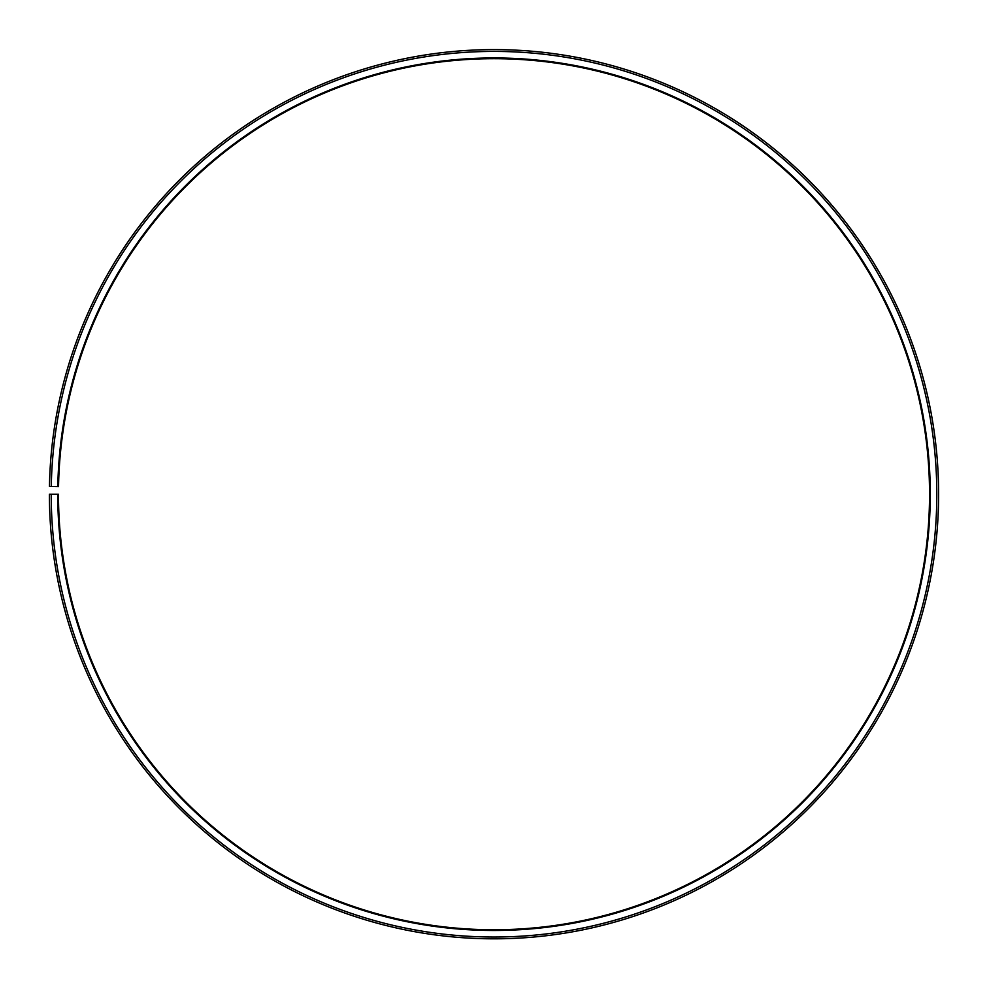 <?xml version="1.0" encoding="UTF-8"?>
<svg xmlns="http://www.w3.org/2000/svg" width="988" height="988" viewBox="0 0 988 988"><rect width="100%" height="100%" fill="white"/><g stroke="black" fill="none" stroke-linecap="round" stroke-linejoin="round"><path stroke-width="1.48" d="M58.539 486.615A435.535 435.535 0 0 1 716.152 119.597A435.535 435.535 0 0 1 709.582 872.663A435.535 435.535 0 0 1 58.477 494.222L57.749 494.222A436.264 436.264 0 0 0 709.94 873.293A436.264 436.264 0 0 0 716.522 118.968A436.264 436.264 0 0 0 57.81 486.602L58.539 486.615M51.215 494.222A442.797 442.797 0 0 0 713.175 878.974A442.797 442.797 0 0 0 719.857 113.348A442.797 442.797 0 0 0 51.277 486.491L49.462 486.454A444.612 444.612 0 0 1 720.783 111.792A444.612 444.612 0 0 1 714.065 880.543A444.612 444.612 0 0 1 49.4 494.222L57.749 494.222M51.277 486.491L57.81 486.602"/></g></svg>
